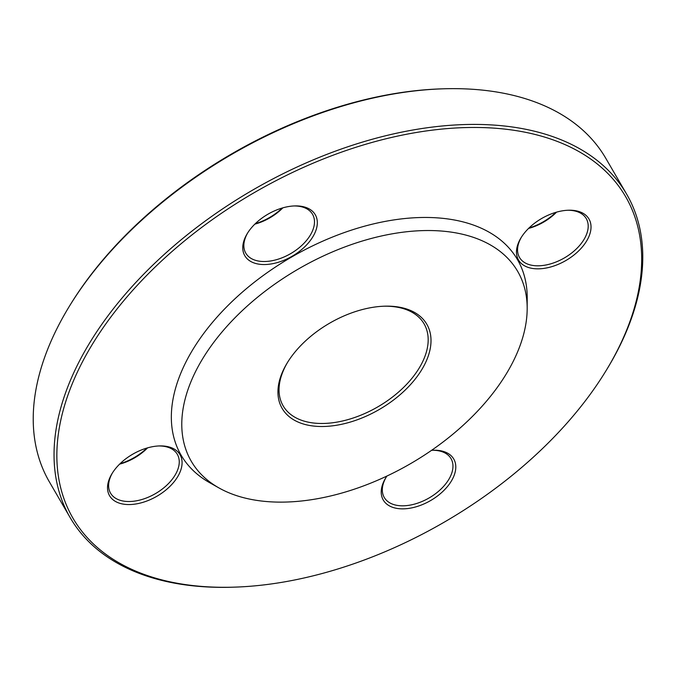 <?xml version="1.0" encoding="UTF-8"?>
<svg xmlns="http://www.w3.org/2000/svg" width="676" height="676" viewBox="0 0 676 676"><rect width="100%" height="100%" fill="white"/><g stroke="black" fill="none" stroke-linecap="round" stroke-linejoin="round"><path stroke-width="1.01" d="M626.593 194.071L605.78 158.294A321.835 191.46 149.8 0 0 443.414 88.801A321.835 191.46 149.8 0 0 69.273 306.431A321.835 191.46 149.8 0 0 63.679 315.962A321.835 191.46 149.8 0 0 49.407 481.929L70.219 517.706A321.835 191.46 -30.2 0 1 84.492 351.74A321.835 191.46 -30.2 0 1 366.907 140.777A321.835 191.46 -30.2 0 1 626.593 194.071A321.835 191.46 -30.2 0 1 612.321 360.038A321.835 191.46 -30.2 0 1 606.727 369.569L605.873 370.963A319.689 190.184 149.8 0 0 611.434 361.499A319.689 190.184 149.8 0 0 474.02 127.46A319.689 190.184 149.8 0 0 82.573 361.618A319.689 190.184 149.8 0 0 234.226 587.148A319.689 190.184 149.8 0 0 605.873 370.963M234.226 587.148L232.586 587.199A321.835 191.46 -30.2 0 1 70.219 517.706M287.748 362.066A81.534 48.503 149.8 0 0 286.751 363.781A81.534 48.503 149.8 0 0 283.134 405.828A81.534 48.503 149.8 0 0 348.926 419.331A81.534 48.503 149.8 0 0 420.464 365.885A81.534 48.503 149.8 0 0 424.08 323.838A81.534 48.503 149.8 0 0 383.757 306.211M423.091 367.406A83.672 49.779 -30.2 0 1 319.165 426.463A83.672 49.779 -30.2 0 1 287.308 362.767A83.672 49.779 -30.2 0 1 384.585 306.186A83.672 49.779 -30.2 0 1 423.091 367.406M199.64 363.891A188.807 112.326 149.8 0 0 218.999 487.954A188.807 112.326 149.8 0 0 410.957 463.415A188.807 112.326 149.8 0 0 527.179 308.687A188.807 112.326 149.8 0 0 393.981 233.524A188.807 112.326 149.8 0 0 199.64 363.891M527.179 308.687L527.212 297.989A194.536 115.731 149.8 0 0 389.976 220.545A194.536 115.731 149.8 0 0 189.745 354.875A194.536 115.731 149.8 0 0 209.678 482.698L218.999 487.954M570.265 210.211A40.763 24.252 -30.2 0 1 586.945 240.453A40.763 24.252 -30.2 0 1 536.313 268.811A40.763 24.252 -30.2 0 1 521.027 237.791A40.763 24.252 -30.2 0 1 568.415 210.228A40.763 24.252 -30.2 0 1 570.265 210.211M246.613 234.699A40.763 24.252 -30.2 0 1 247.315 233.49A40.763 24.252 -30.2 0 1 294.711 205.926A40.763 24.252 -30.2 0 1 314.044 234.682A40.763 24.252 -30.2 0 1 264.13 264.544A40.763 24.252 -30.2 0 1 246.613 234.699M128.279 504.55A40.763 24.252 -30.2 0 1 112.081 473.504A40.763 24.252 -30.2 0 1 159.468 445.932A40.763 24.252 -30.2 0 1 178.667 474.958A40.763 24.252 -30.2 0 1 128.279 504.55M431.601 450.317A40.763 24.252 -30.2 0 1 433.172 450.233A40.763 24.252 -30.2 0 1 451.94 480.061A40.763 24.252 -30.2 0 1 401.307 508.834A40.763 24.252 -30.2 0 1 385.785 477.805A40.763 24.252 -30.2 0 1 386.917 476.048M529.038 227.964A40.763 24.252 149.8 0 0 555.909 212.332M255.325 223.663A40.763 24.252 149.8 0 0 282.205 208.031M120.091 463.668A40.763 24.252 149.8 0 0 146.962 448.036M69.273 306.431L70.127 305.037A319.689 190.184 -30.2 0 1 441.774 88.852L443.414 88.801M386.224 477.095A38.617 22.976 149.8 0 0 384.255 497.46A38.617 22.976 149.8 0 0 415.419 503.857A38.617 22.976 149.8 0 0 449.312 478.54A38.617 22.976 149.8 0 0 451.019 458.624A38.617 22.976 149.8 0 0 432.344 450.275M112.52 472.794A38.617 22.976 149.8 0 0 110.551 493.159A38.617 22.976 149.8 0 0 128.288 501.516A38.617 22.976 149.8 0 0 167.293 484.743A38.617 22.976 149.8 0 0 177.315 454.323A38.617 22.976 149.8 0 0 158.632 445.966M147.605 447.85A38.617 22.976 -30.2 0 1 119.61 464.142M247.762 232.781A38.617 22.976 149.8 0 0 247.5 233.237A38.617 22.976 149.8 0 0 245.785 253.154A38.617 22.976 149.8 0 0 290.722 253.593A38.617 22.976 149.8 0 0 312.557 214.317A38.617 22.976 149.8 0 0 293.874 205.96M282.847 207.845A38.617 22.976 -30.2 0 1 254.852 224.128M521.466 237.082A38.617 22.976 149.8 0 0 519.498 257.455A38.617 22.976 149.8 0 0 564.435 257.894A38.617 22.976 149.8 0 0 586.261 218.618A38.617 22.976 149.8 0 0 568.524 210.261A38.617 22.976 149.8 0 0 567.578 210.261M556.551 212.146A38.617 22.976 -30.2 0 1 528.556 228.429"/></g></svg>
